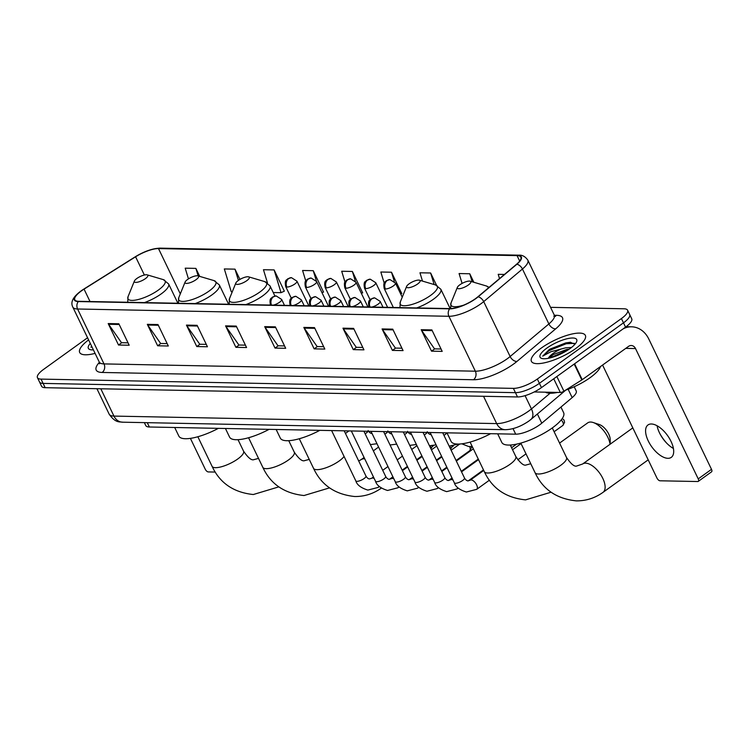 <?xml version="1.0" encoding="UTF-8"?>
<svg xmlns="http://www.w3.org/2000/svg" width="749" height="749" viewBox="0 0 749 749"><rect width="100%" height="100%" fill="white"/><g stroke="black" fill="none" stroke-linecap="round" stroke-linejoin="round"><path stroke-width="1.12" d="M574.202 386.756L576.215 390.95A18.706 5.599 154.3 0 1 572.17 397.607L541.789 423.176A18.706 5.599 154.3 0 1 539.645 424.833A18.706 5.599 154.3 0 1 515.696 434.177L149.351 426.996A18.706 5.599 154.3 0 1 145.765 425.554L144.351 422.623M87.558 337.752L43.639 369.351A18.706 5.599 -25.7 0 0 37.45 377.674L41.579 386.25A18.706 5.599 -25.7 0 0 45.165 387.692L517.512 396.951A18.706 5.599 -25.7 0 0 541.461 387.608L625.546 327.126A18.706 5.599 -25.7 0 0 631.735 318.802L629.675 314.514A18.706 5.599 -25.7 0 1 623.486 322.838A18.706 5.599 -25.7 0 0 629.675 314.514L627.606 310.226A18.706 5.599 -25.7 0 0 624.02 308.785L550.562 307.343M37.45 377.674A18.706 5.599 -25.7 0 0 41.036 379.106L513.383 388.375A18.706 5.599 -25.7 0 0 537.333 379.031L539.402 383.319L623.486 322.838L539.402 383.319A18.706 5.599 -25.7 0 1 515.452 392.663A18.706 5.599 -25.7 0 0 539.402 383.319L541.461 387.608M41.036 379.106L43.096 383.404L515.452 392.663L43.096 383.404A18.706 5.599 -25.7 0 1 39.519 381.962A18.706 5.599 -25.7 0 0 43.096 383.404L45.165 387.692M575.466 348.716A29.932 8.951 -25.7 0 0 585.362 335.393A29.932 8.951 -25.7 0 0 568.388 334.934A29.932 8.951 -25.7 0 0 541.321 348.042A29.932 8.951 -25.7 0 0 531.416 361.355A29.932 8.951 -25.7 0 0 548.399 361.814A29.932 8.951 -25.7 0 0 575.466 348.716A29.932 8.951 -25.7 0 0 585.362 335.393A29.932 8.951 -25.7 0 0 568.388 334.934A29.932 8.951 -25.7 0 0 541.321 348.042A29.932 8.951 -25.7 0 0 531.416 361.355A29.932 8.951 -25.7 0 0 548.399 361.814A29.932 8.951 -25.7 0 0 575.466 348.716M475.521 298.626A19.961 5.964 154.3 0 1 449.98 308.588L78.645 301.304A19.961 5.964 154.3 0 1 74.816 299.769A19.961 5.964 154.3 0 1 84.057 289.133L135.588 256.785A19.961 5.964 154.3 0 1 158.498 248.584L517.044 255.615A19.961 5.964 154.3 0 1 520.864 257.15A19.961 5.964 154.3 0 1 516.548 264.257L477.806 296.847A19.961 5.964 154.3 0 1 475.521 298.626M475.812 298.626A20.457 6.114 -25.7 0 0 478.152 296.81L516.894 264.219A20.457 6.114 -25.7 0 0 517.4 255.362L158.854 248.331A20.457 6.114 -25.7 0 0 135.372 256.738L83.832 289.077A20.457 6.114 -25.7 0 0 78.289 301.557L449.625 308.841A20.457 6.114 -25.7 0 0 475.812 298.626M128.042 342.845L121.516 342.714L108.614 324.28A4.99 4.101 -88.9 0 1 108.193 323.568L118.52 345.027L129.193 345.233L118.866 323.783L108.193 323.568M121.722 342.724L118.52 345.027M167.167 343.613L160.642 343.482L147.731 325.047A4.99 4.101 -88.9 0 1 147.319 324.336L157.646 345.785L168.319 346.001L157.992 324.551L147.319 324.336M160.848 343.491L157.646 345.785M206.293 344.381L199.768 344.25L186.857 325.815A4.99 4.101 -88.9 0 1 186.445 325.103L196.772 346.553L207.445 346.768L197.118 325.319L186.445 325.103M199.974 344.259L196.772 346.553M245.419 345.149L238.894 345.017L225.983 326.583A4.99 4.101 -88.9 0 1 225.571 325.871L235.898 347.321L246.571 347.536L236.244 326.087L225.571 325.871M239.1 345.027L235.898 347.321M441.049 348.987L434.523 348.856L421.612 330.412A4.99 4.101 -88.9 0 1 421.2 329.71L431.527 351.159L442.2 351.375L431.873 329.916L421.2 329.71M434.72 348.865L431.527 351.159M401.923 348.219L395.397 348.088L382.486 329.654A4.99 4.101 -88.9 0 1 382.074 328.942L392.401 350.392L403.074 350.607L392.748 329.148L382.074 328.942M395.594 348.098L392.401 350.392M362.797 347.452L356.271 347.321L343.36 328.886A4.99 4.101 -88.9 0 1 342.948 328.174L353.275 349.624L363.948 349.839L353.622 328.38L342.948 328.174M356.468 347.33L353.275 349.624M323.671 346.684L317.145 346.553L304.234 328.118A4.99 4.101 -88.9 0 1 303.822 327.407L314.149 348.856L324.823 349.071L314.496 327.622L303.822 327.407M317.342 346.562L314.149 348.856M284.545 345.916L278.019 345.785L265.109 327.35A4.99 4.101 -88.9 0 1 264.697 326.639L275.023 348.088L285.697 348.304L275.37 326.854L264.697 326.639M278.225 345.795L275.023 348.088M88.597 339.915A29.932 8.951 -25.7 0 0 79.694 352.498A29.932 8.951 -25.7 0 0 95.086 353.388A29.932 8.951 -25.7 0 1 79.694 352.498A29.932 8.951 -25.7 0 1 88.597 339.915M537.333 379.031L621.417 318.55A18.706 5.599 -25.7 0 0 627.606 310.226M283.899 291.361L284.348 291.164L274.125 269.921L263.451 269.715L267.459 282.888M239.933 279.414L234.999 269.153L224.326 268.947L231.244 291.698L232.302 291.717M199.721 276.381L195.873 268.385L185.2 268.179L188.458 278.881M401.277 293.664L401.82 293.674L391.502 272.224L380.829 272.018L384.209 283.15M436.555 285.313L430.628 272.992L419.955 272.786L422.483 281.1M473.855 282.279L469.754 273.76L459.081 273.554L462.077 283.412M504.442 274.443L498.207 274.321L499.508 278.6M323.025 292.129L323.568 292.138L313.251 270.689L302.577 270.483L305.761 280.941M362.151 292.896L362.694 292.906L352.376 271.456L341.703 271.25L344.98 282.027M361.327 293.28L362.591 292.69M352.376 271.456L355.326 281.175M400.678 293.936L401.717 293.458M391.502 272.224L394.302 281.455M430.628 272.992L434.139 284.545M469.754 273.76L472.188 281.793M321.967 292.616L323.465 291.932M313.251 270.689L316.424 281.156M273.226 292.522L281.034 292.672L284.348 291.164M274.125 269.921L281.034 292.672M234.999 269.153L238.407 280.388M195.873 268.385L198.167 275.922M545.459 392.176A31.186 9.325 -25.7 0 0 557.584 392.42M565.467 390.22A31.186 9.325 -25.7 0 0 590.109 377.683A31.186 9.325 -25.7 0 0 600.483 366.551M574.97 344.231L570.148 342.237L549.485 349.306L542.707 356.121L550.861 351.749L561.235 348.997A14.091 4.213 -25.7 0 0 552.931 353.584A14.091 4.213 -25.7 0 0 548.362 358.294M561.235 348.997L565.795 347.798L571.468 347.489M548.586 358.247L553.389 354.52L566.609 349.502L569.249 349.128M569.989 348.603A20.335 6.076 -25.7 0 0 576.618 341.722A20.335 6.076 -25.7 0 0 567.826 338.585A20.335 6.076 -25.7 0 0 546.798 348.154A20.335 6.076 -25.7 0 0 541.817 358.471A20.335 6.076 -25.7 0 0 569.989 348.603M542.707 356.121L549.092 350.644L566.178 343.754L574.389 343.323M552.968 357.095L565.055 351.749M549.485 349.306L565.767 342.902L570.616 342.237M549.916 357.956L568.004 349.952M667.893 458.313A19.961 9.69 -125.7 0 0 671.291 457.358A19.961 9.69 -125.7 0 0 669.409 438.39A19.961 9.69 -125.7 0 0 651.377 423.99A19.961 9.69 -125.7 0 0 647.988 424.955A19.961 9.69 -125.7 0 0 649.86 443.914A19.961 9.69 -125.7 0 0 667.893 458.313M534.206 391.961L560.336 392.476L553.745 378.779M623.243 328.783A24.951 20.495 -88.9 0 1 631.576 326.807A24.951 20.495 -88.9 0 1 648.793 339.016L711.503 469.333A3.118 1.517 54.3 0 1 711.55 471.833L698.274 481.382A3.118 1.517 -125.7 0 0 698.227 478.883L635.517 348.566A6.235 5.121 91.1 0 0 631.21 345.514A6.235 5.121 91.1 0 0 628.514 346.394L582.235 379.677A3.118 0.936 154.3 0 1 581.823 379.949L563.922 391.193A3.118 0.936 154.3 0 1 560.336 392.476M659.841 433.559A24.951 12.115 -125.7 0 0 666.9 443.38M602.571 365.044L656.967 478.077A3.118 1.517 -125.7 0 0 660.038 480.792L697.74 481.532A3.118 1.517 -125.7 0 0 698.274 481.382M673.417 448.464A19.961 9.69 54.3 0 1 666.46 442.912A19.961 9.69 54.3 0 1 660.131 434.13A19.961 9.69 54.3 0 1 657.088 425.769M459.802 284.826A7.481 2.238 -25.7 0 0 457.367 287.354A7.481 2.238 -25.7 0 0 460.598 288.515A7.481 2.238 -25.7 0 0 468.34 284.994A7.481 2.238 -25.7 0 0 470.175 281.193A7.481 2.238 -25.7 0 0 459.802 284.826M497.673 433.821L501.811 442.434A34.304 10.261 -25.7 0 0 521.276 442.949A34.304 10.261 -25.7 0 0 552.285 427.941A34.304 10.261 -25.7 0 0 563.632 412.68L560.935 407.063M610.051 444.269A17.461 8.482 -125.7 0 0 593.217 422.52A17.461 8.482 -125.7 0 0 590.643 422.043A17.461 8.482 -125.7 0 0 587.675 422.885L559.578 443.09M409.085 283.834A7.481 2.238 -25.7 0 0 406.641 286.361A7.481 2.238 -25.7 0 0 409.881 287.522A7.481 2.238 -25.7 0 0 417.624 283.993A7.481 2.238 -25.7 0 0 419.449 280.201A7.481 2.238 -25.7 0 0 409.085 283.834M446.956 432.828L451.095 441.433A34.304 10.261 -25.7 0 0 490.632 433.68M593.217 422.52L599.303 424.533A11.226 5.449 54.3 0 1 610.201 439.682L610.182 444.176M238.285 280.482A7.481 2.238 -25.7 0 0 235.841 283.01A7.481 2.238 -25.7 0 0 239.081 284.171A7.481 2.238 -25.7 0 0 246.814 280.65A7.481 2.238 -25.7 0 0 248.649 276.849A7.481 2.238 -25.7 0 0 238.285 280.482M276.147 429.477L280.295 438.09A34.304 10.261 -25.7 0 0 319.832 430.338M187.559 279.489A7.481 2.238 -25.7 0 0 185.125 282.017A7.481 2.238 -25.7 0 0 188.355 283.178A7.481 2.238 -25.7 0 0 196.098 279.649A7.481 2.238 -25.7 0 0 197.933 275.857A7.481 2.238 -25.7 0 0 187.559 279.489M225.43 428.484L229.569 437.088A34.304 10.261 -25.7 0 0 269.106 429.336M136.842 278.488A7.481 2.238 -25.7 0 0 134.399 281.025A7.481 2.238 -25.7 0 0 137.638 282.176A7.481 2.238 -25.7 0 0 145.381 278.656A7.481 2.238 -25.7 0 0 147.207 274.864A7.481 2.238 -25.7 0 0 136.842 278.488M174.704 427.492L178.852 436.096A34.304 10.261 -25.7 0 0 218.39 428.344M510.584 445.009A4.054 1.966 54.3 0 1 510.649 445.149A4.054 1.966 54.3 0 1 511.183 446.928M469.614 446.601A5.617 2.724 54.3 0 1 469.979 450.308A5.617 2.724 54.3 0 1 469.557 450.804L456.066 460.504M471.786 446.544A4.054 1.966 54.3 0 1 471.608 447.265L469.979 450.308M449.906 446.217A5.617 2.724 54.3 0 1 450.524 448.969M452.078 446.161A4.054 1.966 54.3 0 1 451.9 446.881L450.645 449.231M430.207 445.824A5.617 2.724 54.3 0 1 430.815 448.585M432.379 445.777A4.054 1.966 54.3 0 1 432.192 446.498L430.937 448.838M190.405 438.371L205.245 469.211A3.118 1.517 -125.7 0 0 208.316 471.926L215.272 472.067M90.292 343.435A20.335 6.076 -25.7 0 0 90.095 349.605A20.335 6.076 -25.7 0 0 93.391 349.877M91.584 346.122L90.975 347.255L91.827 346.628M90.975 347.255L91.668 346.291M537.379 414.019L541.789 423.176M513.018 428.625L515.696 434.177M568.154 389.255L572.17 397.607M147.272 422.679L149.351 426.996M100.806 388.778L113.951 416.088A12.471 10.243 91.1 0 0 122.555 422.193C120.149 421.528 115.749 423.625 109.167 414.169A24.951 7.462 -25.7 0 0 113.951 416.088L496.671 423.597A24.951 7.462 -25.7 0 0 528.597 411.135A24.951 7.462 -25.7 0 0 531.453 408.926L525.068 395.65M483.526 396.287L496.671 423.597A12.471 10.243 91.1 0 0 505.275 429.701L122.555 422.193M625.546 327.126L621.417 318.55M517.512 396.951L513.383 388.375M565.804 390.107L530.938 419.431A12.471 7.743 -130.1 0 0 531.453 408.926L550.084 393.253M554.391 315.273L556.498 315.31A31.186 9.325 154.3 0 1 555.73 328.811L516.988 361.402A31.186 9.325 154.3 0 1 473.499 379.743L102.164 372.459A6.235 5.121 91.1 0 0 104.008 363.911L475.343 371.195A24.951 7.462 -25.7 0 0 507.279 358.743A24.951 7.462 -25.7 0 0 510.135 356.524L548.877 323.933A24.951 7.462 -25.7 0 0 554.269 315.048L555.505 316.396L553.792 316.181M102.164 372.459A31.186 9.325 154.3 0 1 99.374 362.338M99.233 362.001A24.951 7.462 -25.7 0 0 104.008 363.911L77.578 309A24.951 7.462 154.3 0 1 72.803 307.081L99.233 362.001L99.514 363.808L100.001 362.909M517.4 255.362A6.235 5.121 91.1 0 1 518.757 255.166C522.259 254.875 525.283 256.533 527.839 260.137A24.951 7.462 154.3 0 1 522.446 269.013L483.704 301.613A24.951 7.462 154.3 0 1 480.849 303.832A24.951 7.462 154.3 0 1 448.913 316.284A6.235 5.121 -88.9 0 1 449.625 308.841M478.152 296.81A6.235 3.876 -130.1 0 1 483.704 301.613L510.135 356.524A6.235 3.876 49.9 0 0 516.988 361.402M158.854 248.331A6.235 5.121 -88.9 0 1 160.22 248.134C152.599 248.425 144.295 251.308 135.297 256.776A6.235 2.097 -122.1 0 0 135.232 256.823M135.372 256.738A6.235 2.097 -122.1 0 0 135.297 256.776L83.766 289.123C73.674 295.677 70.022 301.669 72.803 307.081M555.73 328.811A6.235 3.876 49.9 0 1 548.877 323.933L522.446 269.013A6.235 3.876 -130.1 0 0 516.894 264.219M78.289 301.557A6.235 5.121 91.1 0 0 77.578 309L448.913 316.284L475.343 371.195A6.235 5.121 91.1 0 1 473.499 379.743M554.99 316.031A6.235 5.121 91.1 0 0 556.498 315.31M158.498 248.584L180.303 293.88M135.588 256.785L144.37 275.014M84.057 289.133L90.02 301.529M517.044 255.615L519.684 261.092M265.109 327.35L275.707 327.556M304.234 328.118L314.833 328.324M343.36 328.886L353.959 329.092M382.486 329.654L393.085 329.86M421.612 330.412L432.21 330.627M225.983 326.583L236.581 326.789M186.857 325.815L197.455 326.021M147.731 325.047L158.329 325.253M108.614 324.28L119.203 324.486M625.743 348.379L635.517 348.566M574.586 363.789L582.235 379.677M698.227 478.883L711.503 469.333M581.823 379.949L574.183 364.08M556.863 376.532L563.922 391.193M535.058 472.666C542.828 489.406 556.563 498.806 576.271 500.866C585.999 500.959 594.921 498.122 603.029 492.346A17.461 8.482 54.3 0 0 601.381 475.755A17.461 8.482 54.3 0 0 585.606 463.154A17.461 8.482 54.3 0 0 582.628 463.996L576.955 465.944C574.595 467.02 571.122 464.211 566.525 457.517A17.461 5.224 154.3 0 1 560.748 465.288A17.461 5.224 154.3 0 1 538.4 474.005A17.461 5.224 154.3 0 1 535.058 472.666L520.817 443.08M457.367 287.354L451.02 302.961A20.626 6.17 -25.7 0 0 463.687 305.152M488.282 288.037A20.626 6.17 -25.7 0 0 486.326 285.968L489.116 287.335M530.76 463.734L526.229 464.951C523.879 466.028 520.396 463.219 515.808 456.525A17.461 5.224 154.3 0 1 510.032 464.296A17.461 5.224 154.3 0 1 487.674 473.012A17.461 5.224 154.3 0 1 484.331 471.673L470.1 442.088M406.641 286.361L400.303 301.969A20.626 6.17 -25.7 0 0 409.216 305.152A20.626 6.17 -25.7 0 0 430.553 295.443A20.626 6.17 -25.7 0 0 435.6 284.976L440.843 289.264A22.451 6.713 -25.7 0 1 433.418 299.254A22.451 6.713 -25.7 0 1 416.669 307.933M344.081 456.478A17.461 5.224 154.3 0 1 339.231 460.944A17.461 5.224 154.3 0 1 316.874 469.66A17.461 5.224 154.3 0 1 313.531 468.322L299.291 438.736M358.705 460.981L361.112 459.652A17.461 8.482 54.3 0 1 364.08 458.809A17.461 8.482 54.3 0 1 364.735 458.856M235.841 283.01L229.503 298.617A20.626 6.17 -25.7 0 0 238.416 301.8A20.626 6.17 -25.7 0 0 259.753 292.091A20.626 6.17 -25.7 0 0 264.8 281.624L270.043 285.921A22.451 6.713 -25.7 0 1 262.618 295.911A22.451 6.713 -25.7 0 1 245.869 304.581M309.234 459.39L304.712 460.607C302.353 461.684 298.879 458.875 294.282 452.181A17.461 5.224 154.3 0 1 288.505 459.952A17.461 5.224 154.3 0 1 266.157 468.668A17.461 5.224 154.3 0 1 262.815 467.329L248.574 437.744M185.125 282.017L178.777 297.625A20.626 6.17 -25.7 0 0 187.699 300.808A20.626 6.17 -25.7 0 0 209.027 291.099A20.626 6.17 -25.7 0 0 214.083 280.632L219.326 284.92A22.451 6.713 -25.7 0 1 211.901 294.909A22.451 6.713 -25.7 0 1 195.152 303.588M258.508 458.397L253.986 459.614C251.627 460.682 248.153 457.873 243.565 451.188A17.461 5.224 154.3 0 1 237.789 458.959A17.461 5.224 154.3 0 1 215.431 467.676A17.461 5.224 154.3 0 1 212.089 466.337L197.848 436.751M134.399 281.025L128.06 296.623A20.626 6.17 -25.7 0 0 136.973 299.815A20.626 6.17 -25.7 0 0 158.311 290.106A20.626 6.17 -25.7 0 0 163.357 279.639L168.6 283.927A22.451 6.713 -25.7 0 1 161.175 293.917A22.451 6.713 -25.7 0 1 144.426 302.596M371.86 307.053A6.235 1.863 -25.7 0 0 378.123 304.16A6.235 1.863 -25.7 0 0 380.183 301.388L374.687 297.859A6.235 5.121 91.1 0 0 371.981 298.729A6.235 5.121 -88.9 0 0 370.025 307.015M561.226 419.927A4.054 1.966 54.3 0 1 562.902 425.413L564.577 422.37L564.044 420.105L562.293 418.476M462.629 480.484A5.617 1.676 -25.7 0 0 464.483 477.984C465.419 479.632 466.533 480.605 467.835 480.886L470.157 480.221A5.617 2.724 54.3 0 1 471.112 479.95A5.617 2.724 54.3 0 1 471.318 479.959A5.617 2.724 54.3 0 1 476.27 484.154A5.617 2.724 54.3 0 1 476.71 489.331L466.374 492.018C459.483 489.855 455.476 486.803 454.362 482.852A5.617 1.676 -25.7 0 0 455.252 483.274A5.617 1.676 -25.7 0 0 462.629 480.484M352.161 306.669A6.235 1.863 -25.7 0 0 358.415 303.776A6.235 1.863 -25.7 0 0 360.475 301.004L354.979 297.475A6.235 5.121 91.1 0 0 352.283 298.345A6.235 5.121 -88.9 0 0 350.317 306.631M410.424 432.107L434.663 482.468A5.617 1.676 -25.7 0 0 435.543 482.89A5.617 1.676 -25.7 0 0 442.921 480.09A5.617 1.676 -25.7 0 0 444.775 477.6C445.711 479.248 446.825 480.212 448.127 480.502L450.458 479.837A5.617 2.724 54.3 0 1 451.413 479.566A5.617 2.724 54.3 0 1 451.619 479.575A5.617 2.724 54.3 0 1 453.023 480.072M457.676 487.59A5.617 2.724 54.3 0 1 457.012 488.947L446.676 491.634C439.775 489.471 435.778 486.41 434.663 482.468M332.453 306.285A6.235 1.863 -25.7 0 0 338.707 303.392A6.235 1.863 -25.7 0 0 340.776 300.621L335.28 297.081A6.235 5.121 91.1 0 0 332.575 297.962A6.235 5.121 -88.9 0 0 330.609 306.247M390.725 431.724L414.955 482.075A5.617 1.676 -25.7 0 0 415.835 482.496A5.617 1.676 -25.7 0 0 423.213 479.706A5.617 1.676 -25.7 0 0 425.067 477.207C426.003 478.864 427.117 479.828 428.419 480.118L430.75 479.444A5.617 2.724 54.3 0 1 431.705 479.173A5.617 2.724 54.3 0 1 431.911 479.191A5.617 2.724 54.3 0 1 433.325 479.678M437.968 487.206A5.617 2.724 54.3 0 1 437.304 488.563L426.967 491.25C420.077 489.088 416.07 486.026 414.955 482.075M312.745 305.901A6.235 1.863 -25.7 0 0 319.008 303.008A6.235 1.863 -25.7 0 0 321.068 300.227L315.572 296.698A6.235 5.121 91.1 0 0 312.867 297.568A6.235 5.121 -88.9 0 0 310.91 305.864M371.017 431.34L395.247 481.691A5.617 1.676 -25.7 0 0 396.137 482.113A5.617 1.676 -25.7 0 0 403.505 479.323A5.617 1.676 -25.7 0 0 405.368 476.823C406.304 478.471 407.419 479.444 408.711 479.725L411.042 479.06A5.617 2.724 54.3 0 1 411.997 478.789A5.617 2.724 54.3 0 1 412.203 478.808A5.617 2.724 54.3 0 1 413.617 479.294M418.26 486.813A5.617 2.724 54.3 0 1 417.596 488.17L407.259 490.857C400.369 488.694 396.361 485.642 395.247 481.691M293.046 305.508A6.235 1.863 -25.7 0 0 299.3 302.615A6.235 1.863 -25.7 0 0 301.36 299.843L295.864 296.314A6.235 5.121 91.1 0 0 293.168 297.184A6.235 5.121 -88.9 0 0 291.202 305.47M351.309 430.956L375.549 481.307A5.617 1.676 -25.7 0 0 376.429 481.729A5.617 1.676 -25.7 0 0 383.806 478.939A5.617 1.676 -25.7 0 0 385.66 476.439C386.596 478.087 387.71 479.06 389.012 479.341L391.334 478.677A5.617 2.724 54.3 0 1 392.289 478.405A5.617 2.724 54.3 0 1 392.495 478.414A5.617 2.724 54.3 0 1 393.908 478.911M398.562 486.429A5.617 2.724 54.3 0 1 397.897 487.786L387.551 490.473C380.661 488.311 376.663 485.258 375.549 481.307M273.338 305.124A6.235 1.863 -25.7 0 0 279.592 302.231A6.235 1.863 -25.7 0 0 281.661 299.46L276.166 295.93A6.235 5.121 91.1 0 0 273.46 296.801A6.235 5.121 -88.9 0 0 271.494 305.086M331.61 430.563L355.841 480.924A5.617 1.676 -25.7 0 0 356.721 481.345A5.617 1.676 -25.7 0 0 364.098 478.545A5.617 1.676 -25.7 0 0 365.952 476.055C366.888 477.703 368.002 478.667 369.304 478.957L371.635 478.283A5.617 2.724 54.3 0 1 372.59 478.021A5.617 2.724 54.3 0 1 372.796 478.031A5.617 2.724 54.3 0 1 374.21 478.527M378.854 486.045A5.617 2.724 54.3 0 1 378.189 487.402L367.853 490.089C360.962 487.927 356.955 484.865 355.841 480.924M385.426 289.002A6.235 1.863 -25.7 0 0 393.403 285.884A6.235 1.863 -25.7 0 0 395.472 283.113L389.967 279.583A6.235 5.121 91.1 0 0 387.27 280.454A6.235 5.121 -88.9 0 0 385.426 289.002A6.235 1.863 -25.7 0 1 384.228 288.524C382.767 280.838 385.782 282.186 386.222 280.744L389.967 279.583M365.718 288.618A6.235 1.863 -25.7 0 0 373.704 285.5A6.235 1.863 -25.7 0 0 375.764 282.729L370.268 279.199A6.235 5.121 91.1 0 0 367.562 280.07A6.235 5.121 -88.9 0 0 365.718 288.618A6.235 1.863 -25.7 0 1 364.52 288.14C363.068 280.454 366.074 281.793 366.514 280.36L370.268 279.199M443.951 435.319A5.617 1.676 -25.7 0 0 445.093 434.579A5.617 1.676 -25.7 0 0 446.853 432.828M346.01 288.234A6.235 1.863 -25.7 0 0 353.996 285.116A6.235 1.863 -25.7 0 0 356.056 282.345L350.56 278.806A6.235 5.121 91.1 0 0 347.854 279.686A6.235 5.121 -88.9 0 0 346.01 288.234A6.235 1.863 -25.7 0 1 344.821 287.747C343.36 280.07 346.375 281.409 346.806 279.976L350.56 278.806M424.243 434.935A5.617 1.676 -25.7 0 0 425.385 434.186A5.617 1.676 -25.7 0 0 427.145 432.435M326.311 287.841A6.235 1.863 -25.7 0 0 334.288 284.732A6.235 1.863 -25.7 0 0 336.357 281.952L330.852 278.422A6.235 5.121 91.1 0 0 328.156 279.293A6.235 5.121 -88.9 0 0 326.311 287.841A6.235 1.863 -25.7 0 1 325.113 287.363C323.652 279.677 326.667 281.025 327.107 279.592L330.852 278.422M404.535 434.542A5.617 1.676 -25.7 0 0 405.686 433.802A5.617 1.676 -25.7 0 0 407.447 432.051M306.603 287.457A6.235 1.863 -25.7 0 0 314.589 284.339A6.235 1.863 -25.7 0 0 316.649 281.568L311.153 278.038A6.235 5.121 91.1 0 0 308.448 278.909A6.235 5.121 -88.9 0 0 306.603 287.457A6.235 1.863 -25.7 0 1 305.405 286.979C303.954 279.293 306.959 280.632 307.399 279.199L311.153 278.038M384.836 434.158A5.617 1.676 -25.7 0 0 385.978 433.418A5.617 1.676 -25.7 0 0 387.739 431.667M286.895 287.073A6.235 1.863 -25.7 0 0 294.881 283.955A6.235 1.863 -25.7 0 0 296.941 281.184L291.445 277.654A6.235 5.121 91.1 0 0 288.739 278.525A6.235 5.121 -88.9 0 0 286.895 287.073A6.235 1.863 -25.7 0 1 285.706 286.595C284.246 278.909 287.26 280.248 287.691 278.815L291.445 277.654M365.128 433.774A5.617 1.676 -25.7 0 0 366.27 433.034A5.617 1.676 -25.7 0 0 368.031 431.284M530.938 419.431L528.766 421.125C520.611 426.658 512.784 429.514 505.275 429.701M109.167 414.169L96.911 388.703M518.757 255.166L160.22 248.134M527.839 260.137L554.269 315.048M626.127 326.704L631.576 326.807M582.628 463.996L632.821 427.885M450.664 308.588L451.02 302.961M470.175 281.193L486.326 285.968M603.029 492.346L648.203 459.849M552.285 427.941L566.525 457.517M484.331 471.673C492.102 488.414 505.847 497.813 525.545 499.873L551.067 492.215M399.947 307.605L400.303 301.969M450.149 308.588L440.843 289.264M419.449 280.201L435.6 284.976M510.266 445.028L515.808 456.525M313.531 468.322C321.302 485.062 335.046 494.462 354.745 496.521C364.482 496.615 373.405 493.778 381.503 488.002M361.112 459.652L364.089 457.499M373.348 450.842L378.591 447.069M229.147 304.253L229.503 298.617M274.911 296.024L270.043 285.921M248.649 276.849L264.8 281.624M262.815 467.329C270.586 484.069 284.32 493.469 304.019 495.529L329.541 487.871M345.448 433.437L348.959 430.909M178.421 303.261L178.777 297.625M228.623 304.244L219.326 284.92M197.933 275.857L214.083 280.632M288.749 440.684L294.282 452.181M212.089 466.337C219.86 483.068 233.604 492.468 253.302 494.527L278.825 486.869M127.705 302.268L128.06 296.623M177.906 303.251L168.6 283.927M147.207 274.864L163.357 279.639M238.023 439.691L243.565 451.188M430.132 432.501L454.362 482.852M470.157 480.221L483.742 470.447M512.541 449.737L521.07 443.595M442.706 432.744L464.483 477.984M383.02 307.277L380.183 301.388M368.948 306.8C367.487 299.113 370.502 300.461 370.933 299.02L374.687 297.859M476.71 489.331L489.415 480.193M517.774 459.802L526.013 453.875M562.902 425.413L554.12 431.733M450.458 479.837L452.284 478.517M461.534 471.861L478.536 459.633M423.007 432.36L444.775 477.6M363.312 306.884L360.475 301.004M349.24 306.416C347.779 298.729 350.794 300.068 351.225 298.636L354.979 297.475M457.012 488.947L458.191 488.095M468.181 480.914L483.479 469.904M516.66 444.11L511.586 447.762M430.75 479.444L432.576 478.134M441.826 471.477L447.078 467.704M456.328 461.047L473.331 448.81M403.299 431.976L425.067 477.207M343.604 306.5L340.776 300.621M329.532 306.023C328.081 298.345 331.086 299.684 331.526 298.252L335.28 297.081M437.304 488.563L438.483 487.711M448.473 480.521L452.022 477.974M461.272 471.318L478.274 459.09M411.042 479.06L412.868 477.75M422.127 471.093L427.37 467.32M436.62 460.663L441.873 456.89M451.123 450.233L459.755 444.017M383.591 431.583L405.368 476.823M323.905 306.116L321.068 300.227M309.833 305.639C308.373 297.952 311.378 299.3 311.818 297.868L315.572 296.698M417.596 488.17L418.785 487.318M428.774 480.137L432.313 477.59M441.573 470.934L446.816 467.161M472.385 446.844L471.486 447.49M391.334 478.677L393.169 477.356M402.419 470.7L407.662 466.927M416.921 460.27L422.164 456.497M431.415 449.84L436.667 446.067M363.892 431.199L385.66 476.439M304.197 305.732L301.36 299.843M290.125 305.255C288.665 297.568 291.679 298.907 292.11 297.475L295.864 296.314M397.897 487.786L399.077 486.934M409.066 479.753L412.605 477.207M421.865 470.541L427.108 466.777M436.367 460.111L441.61 456.338M453.351 445.973L451.778 447.106M371.635 478.283L373.461 476.973M382.711 470.316L387.963 466.543M397.213 459.886L402.456 456.113M411.716 449.456L416.959 445.683M344.184 430.815L365.952 476.055M284.489 305.339L281.661 299.46M270.417 304.871C268.966 297.184 271.971 298.523 272.411 297.091L276.166 295.93M378.189 487.402L379.368 486.55M389.358 479.369L392.907 476.813M402.157 470.157L407.4 466.384M416.659 459.727L421.902 455.954M433.643 445.589L432.079 446.713M472.216 446.498L468.546 446.498L461.871 443.82M393.347 307.474L384.228 288.524M402.241 297.194L395.472 283.113M458.21 444.073L449.166 446.151M370.109 299.731L364.52 288.14M387.617 307.362L375.764 282.729M427.248 431.696C428.175 433.343 429.299 434.308 430.591 434.598L431.152 434.617M436.096 444.878L429.458 445.767M350.401 299.347L344.821 287.747M367.918 306.978L356.056 282.345M407.54 431.312C408.477 432.959 409.591 433.924 410.892 434.214L411.444 434.223M416.388 444.494L409.75 445.383M330.693 298.963L325.113 287.363M348.21 306.594L336.357 281.952M387.832 430.918C388.768 432.566 389.883 433.54 391.184 433.821L391.736 433.84M396.68 444.11L390.051 444.99M310.994 298.57L305.405 286.979M328.502 306.21L316.649 281.568M368.134 430.535C369.06 432.182 370.184 433.156 371.476 433.437L372.038 433.456M376.981 443.726L370.343 444.606M291.286 298.186L285.706 286.595M308.803 305.817L296.941 281.184"/></g></svg>
